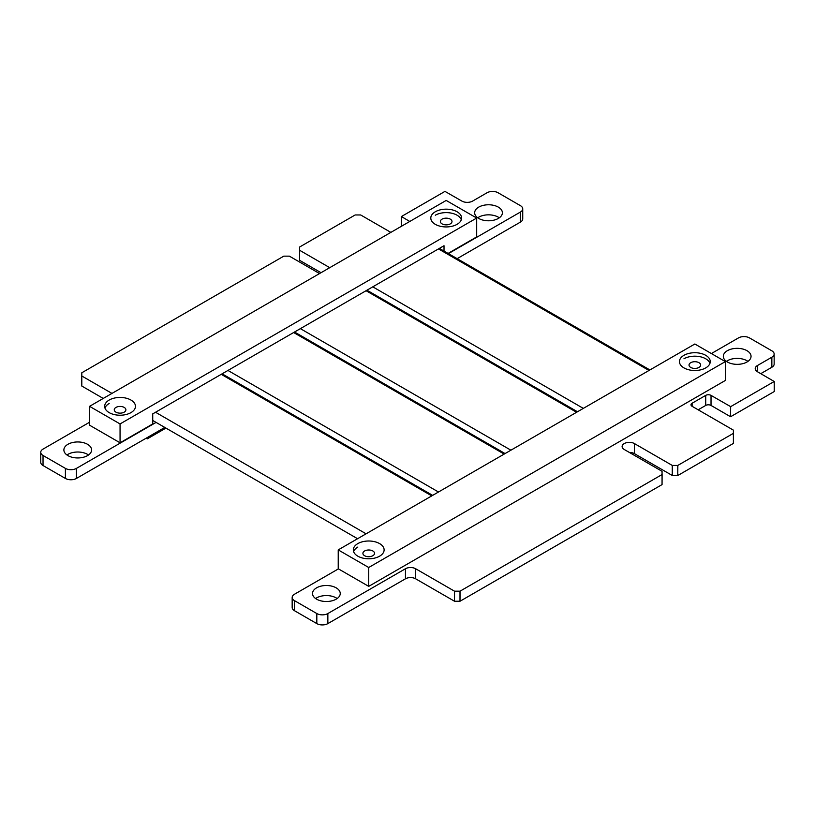 <?xml version="1.0" encoding="UTF-8"?>
<svg xmlns="http://www.w3.org/2000/svg" width="815" height="815" viewBox="0 0 815 815"><rect width="100%" height="100%" fill="white"/><g stroke="black" fill="none" stroke-linecap="round" stroke-linejoin="round"><path stroke-width="1.22" d="M448.413 253.628L520.439 212.043A7.804 4.503 0 0 0 522.731 208.854A7.804 4.503 0 0 0 520.449 205.675L498.077 192.758A7.793 4.503 0 0 0 487.044 192.758L472.629 201.081A7.61 4.391 180 0 1 461.881 201.081L444.959 191.393L401.398 216.546L409.782 221.466M401.367 216.586L401.367 226.326L401.398 216.627M390.864 232.387L360.709 214.977L355.187 214.956L299.584 247.037L299.584 250.256L329.749 267.677M299.584 250.256L299.584 260.321L299.553 250.225M299.584 260.321L321.039 272.699M319.541 273.565L289.386 256.154L283.793 256.154L81.806 372.771L81.806 376L111.961 393.411M81.806 376L81.806 386.055L81.765 375.96M81.806 386.055L103.25 398.443M89.569 422.241L43.032 449.106A7.793 4.503 0 0 0 40.75 452.294A7.793 4.503 0 0 0 43.032 455.473L65.404 468.391A7.804 4.503 0 0 0 76.437 468.391L156.083 422.404M40.75 452.294L40.75 462.349A7.793 4.503 0 0 0 43.032 465.538L65.404 478.446A7.804 4.503 0 0 0 76.437 478.446L164.793 427.437M338.429 568.87L294.46 594.257A7.793 4.503 0 0 0 292.167 597.446A7.793 4.503 0 0 0 294.46 600.635L316.821 613.542A7.804 4.503 0 0 0 327.854 613.542L405.452 568.748A7.213 4.167 180 0 1 415.65 568.748L454.475 591.16L460.068 591.16L662.055 474.544L662.055 471.315L624.219 449.473A7.213 4.167 180 0 1 622.11 446.518A7.213 4.167 180 0 1 626.562 442.677A7.213 4.167 180 0 1 634.427 443.574L672.263 465.426L677.774 465.447L733.388 433.356L733.388 430.137L692.108 406.308A3.729 2.16 180 0 1 690.998 404.77A3.729 2.16 180 0 1 692.108 403.242L705.719 395.387A3.749 2.16 180 0 1 711.026 395.387L730.658 406.644L774.219 381.491L757.441 371.732A7.6 4.391 180 0 1 755.22 368.625A7.6 4.391 180 0 1 757.441 365.528L771.856 357.204A7.804 4.503 0 0 0 774.148 354.016A7.804 4.503 0 0 0 771.866 350.827L749.494 337.919A7.793 4.503 0 0 0 738.461 337.919L711.383 353.547M292.167 597.446L292.167 607.501A7.793 4.503 0 0 0 294.46 610.69L316.821 623.607A7.804 4.503 0 0 0 327.854 623.607L405.452 578.803A7.213 4.167 180 0 1 415.65 578.803L454.475 601.215L454.475 591.16M454.475 601.215L454.546 591.181M454.546 601.236L459.996 601.236L459.996 591.181M459.996 601.236L460.068 591.16M460.068 601.215L662.055 484.599L662.055 474.544M662.055 484.599L662.096 474.503M629.323 452.417A7.213 4.167 180 0 1 634.427 453.639L672.263 475.481L672.263 465.426M672.263 475.481L672.334 465.447M672.334 475.502L677.774 475.502L677.774 465.447M677.774 475.502L677.846 465.426M677.846 475.481L733.388 443.421L733.388 433.356M733.388 443.421L733.418 433.325M698.17 409.802L705.719 405.442A3.749 2.16 180 0 1 711.026 405.442L730.515 416.699L730.515 406.644M730.515 416.699L730.658 406.644M730.658 416.699L774.219 391.557L774.219 381.491M760.782 373.657L771.856 367.259A7.804 4.503 0 0 0 774.148 364.071L774.148 354.016M457.134 258.65L520.439 222.098A7.804 4.503 0 0 0 522.731 218.919L522.731 208.854M499.31 217.809A13.855 7.997 0 0 0 477.743 217.809M478.721 218.44A13.855 7.997 0 0 0 493.829 220.172A13.855 7.997 0 0 0 502.386 212.786A13.855 7.997 0 0 0 488.521 204.779A13.855 7.997 0 0 0 474.666 212.786A13.855 7.997 0 0 0 478.721 218.44M747.956 361.371A13.855 7.997 0 0 0 726.399 361.371M727.377 362.003A13.855 7.997 0 0 0 742.485 363.735A13.855 7.997 0 0 0 751.043 356.338A13.855 7.997 0 0 0 737.178 348.341A13.855 7.997 0 0 0 723.323 356.338A13.855 7.997 0 0 0 727.377 362.003M88.509 454.984A13.855 7.997 0 0 0 66.952 454.984M67.93 455.605A13.855 7.997 0 0 0 83.038 457.347A13.855 7.997 0 0 0 91.596 449.951A13.855 7.997 0 0 0 77.731 441.954A13.855 7.997 0 0 0 63.876 449.951A13.855 7.997 0 0 0 67.93 455.605M337.166 598.536A13.855 7.997 0 0 0 315.609 598.536M316.587 599.168A13.855 7.997 0 0 0 331.685 600.9A13.855 7.997 0 0 0 340.242 593.514A13.855 7.997 0 0 0 326.387 585.506A13.855 7.997 0 0 0 312.522 593.514A13.855 7.997 0 0 0 316.587 599.168M89.569 406.339L120.06 423.943L476.683 218.043L446.192 200.439L89.569 406.339L89.569 425.196L120.06 442.8L152.731 423.943L152.731 413.877L444.012 245.712L444.012 251.081M476.683 218.043L476.683 236.91L448.077 253.424M120.06 423.943L120.06 442.8M457.083 224.329A15.403 8.894 0 0 0 461.596 218.043A15.403 8.894 0 0 0 446.192 209.16A15.403 8.894 0 0 0 430.799 218.043A15.403 8.894 0 0 0 440.304 226.264A15.403 8.894 0 0 0 457.083 224.329M130.95 412.624A15.403 8.894 0 0 0 135.463 406.339A15.403 8.894 0 0 0 120.06 397.445A15.403 8.894 0 0 0 104.666 406.339A15.403 8.894 0 0 0 114.171 414.55A15.403 8.894 0 0 0 130.95 412.624M442.076 219.133A5.817 3.352 180 0 1 448.413 218.41A5.817 3.352 180 0 1 451.999 221.507A5.817 3.352 180 0 1 450.298 223.881A5.817 3.352 180 0 1 443.961 224.614A5.817 3.352 180 0 1 440.375 221.507A5.817 3.352 180 0 1 442.076 219.133M435.302 215.221A15.403 8.894 180 0 1 450.175 212.919A15.403 8.894 180 0 1 461.066 219.204A15.403 8.894 180 0 1 461.3 219.785M115.964 407.419A5.817 3.352 180 0 1 122.291 406.685A5.817 3.352 180 0 1 125.887 409.792A5.817 3.352 180 0 1 124.186 412.166A5.817 3.352 180 0 1 117.849 412.889A5.817 3.352 180 0 1 114.253 409.792A5.817 3.352 180 0 1 115.964 407.419M109.179 403.507A15.403 8.894 -0 0 0 104.962 408.071M146.109 438.215L147.25 438.878L165.934 428.089M146.659 437.899L147.25 438.878M147.25 438.246L165.384 427.773M698.954 367.443A5.817 3.352 180 0 1 692.618 368.166A5.817 3.352 180 0 1 689.032 365.069A5.817 3.352 180 0 1 690.733 362.695A5.817 3.352 180 0 1 697.07 361.962A5.817 3.352 180 0 1 700.656 365.069A5.817 3.352 180 0 1 698.954 367.443M709.947 363.347A15.403 8.894 -0 0 0 709.712 362.767A15.403 8.894 180 0 0 698.822 356.481A15.403 8.894 180 0 0 683.948 358.783M372.832 555.718A5.817 3.352 180 0 1 366.495 556.451A5.817 3.352 180 0 1 362.909 553.354A5.817 3.352 180 0 1 364.611 550.981A5.817 3.352 180 0 1 370.947 550.247A5.817 3.352 180 0 1 374.533 553.354A5.817 3.352 180 0 1 372.832 555.718M353.618 551.633A15.403 8.894 180 0 1 357.836 547.059M338.225 549.891L338.225 568.758L368.716 586.362L725.34 380.462L725.34 361.605L694.849 344.001L338.225 549.891L368.716 567.495L368.716 586.362M368.716 567.495L725.34 361.605M357.826 543.605A15.403 8.894 -0 0 0 353.313 549.891A15.403 8.894 -0 0 0 368.716 558.784A15.403 8.894 -0 0 0 384.12 549.891A15.403 8.894 -0 0 0 374.615 541.68A15.403 8.894 -0 0 0 357.826 543.605M683.958 355.32A15.403 8.894 -0 0 0 679.445 361.605A15.403 8.894 -0 0 0 694.849 370.499A15.403 8.894 -0 0 0 710.252 361.605A15.403 8.894 -0 0 0 700.737 353.394A15.403 8.894 -0 0 0 683.958 355.32M155.543 412.258L366.088 533.815M221.232 374.329L431.777 495.887M227.956 370.448L438.501 492.005M293.645 332.53L504.19 454.077M300.368 328.639L510.913 450.196M366.057 290.721L576.602 412.278M372.781 286.839L583.326 408.386M438.47 248.911L649.015 370.468M43.032 465.538L43.032 455.473M65.404 478.446L65.404 468.391M76.437 478.446L76.437 468.391M294.46 610.69L294.46 600.635M316.821 623.607L316.821 613.542M327.854 623.607L327.854 613.542M405.452 578.803L405.452 568.748M415.65 578.803L415.65 568.748M634.427 453.639L634.427 443.574M692.108 406.308L692.108 403.242M705.719 405.442L705.719 395.387M711.026 405.442L711.026 395.387M757.441 371.732L757.441 365.528M771.856 367.259L771.856 357.204M520.439 222.098L520.439 212.043M774.25 381.451L774.25 391.516M152.731 420.469L357.571 538.725M222.118 373.82L432.663 495.377M294.531 332.011L505.076 453.568M366.944 290.201L577.489 411.758M439.356 248.392L649.901 369.949"/></g></svg>
